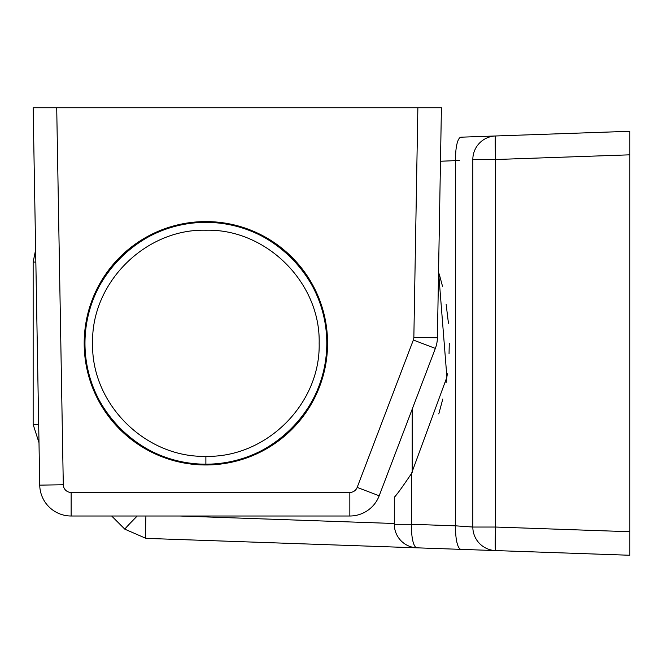 <?xml version="1.0" encoding="UTF-8"?>
<svg xmlns="http://www.w3.org/2000/svg" width="663" height="663" viewBox="0 0 663 663"><rect width="100%" height="100%" fill="white"/><g stroke="black" fill="none" stroke-linecap="round" stroke-linejoin="round"><path stroke-width="0.99" d="M448.445 323.279L446.149 304.416M442.478 286.184L439.179 273.91M397.485 493.363L394.311 497.333L394.311 524.292L411.524 524.292L455.614 525.834L472.827 527.035L459.5 526.099M459.5 160.454L440.481 161.25M394.311 497.333C397.087 494.374 402.822 486.418 411.524 473.473L446.895 377.164L438.558 271.855M438.79 413.919L442.809 398.969M446.05 382.75L447.351 373.766M449.05 353.628L449.274 343.277M629.85 154.827L629.85 531.726L495.559 527.035L472.827 527.035L472.827 159.518A23.553 23.553 0 0 1 495.559 135.981L629.85 131.291L629.85 154.827L495.559 159.518L495.559 527.035A23.553 0.82 92 0 0 495.559 550.572L417.044 547.829A23.553 23.553 0 0 1 394.311 524.292A23.553 23.553 0 0 0 417.044 547.829A23.553 6.34 92 0 1 411.524 524.292L411.524 473.473M629.85 531.726L629.85 555.263L145.951 538.364L124.843 529.182L111.666 516.005M461.133 137.183L495.559 135.981A23.553 0.82 88 0 0 495.559 159.518L472.827 159.518A23.553 23.553 0 0 1 495.559 135.981L461.133 137.183A23.553 6.34 88 0 0 455.614 160.719L455.614 525.834A23.553 6.34 92 0 0 461.133 549.37M38.678 424.486L33.15 424.486L39.001 442.735L33.15 424.486L39.001 442.735L33.15 424.486L33.15 262.067L35.628 249.835L33.15 262.067L35.628 249.835L33.15 262.067L35.843 262.067M137.224 516.005A23.553 0.58 135 0 0 124.843 529.182L145.951 538.364A23.553 0.82 92 0 1 145.91 516.005M412.046 547.116A23.553 0.82 92 0 0 412.204 547.663M472.827 527.035A23.553 23.553 0 0 0 495.559 550.572A23.553 23.553 0 0 1 472.827 527.035M205.878 221.583A121.694 121.694 0 0 0 84.184 343.277A121.694 121.694 0 0 0 205.878 464.97A121.694 121.694 0 0 0 327.572 343.277A121.694 121.694 0 0 0 205.878 221.583M441.417 107.737L56.711 107.737L63.292 484.736A7.848 7.848 0 0 0 71.14 492.452L349.84 492.452A7.848 7.848 0 0 0 357.175 487.396L413.339 340.028A7.848 7.848 0 0 0 413.853 337.368L417.864 107.737L441.417 107.737L437.406 337.782A31.401 31.401 0 0 1 435.351 348.415L379.186 495.783A31.401 31.401 0 0 1 349.84 516.005L71.14 516.005A31.401 31.401 0 0 1 39.739 485.15L33.15 107.737L56.711 107.737M205.886 456.335C266.493 457.835 320.677 403.759 319.152 343.21C320.677 282.786 266.302 228.627 205.87 230.218C145.437 228.636 91.071 282.803 92.605 343.227C91.088 403.775 145.288 457.851 205.886 456.335L205.878 464.191C141.103 465.791 83.339 407.886 84.972 343.219C83.323 278.692 141.277 220.688 205.87 222.37C270.471 220.68 328.425 278.675 326.793 343.21C328.425 407.869 270.661 465.782 205.886 464.191M205.87 222.37L205.878 222.37A120.906 120.906 0 0 1 326.793 343.277A120.906 120.906 0 0 1 205.878 464.191A120.906 120.906 0 0 1 84.972 343.277A120.906 120.906 0 0 1 205.878 222.37A120.906 120.906 0 0 0 84.972 343.277A120.906 120.906 0 0 0 205.878 464.191M179.772 516.005L394.311 523.497M412.204 472.387L412.204 409.146M71.14 492.452L71.14 516.005A31.401 31.401 0 0 1 39.739 485.15L63.292 484.736M357.175 487.396L379.186 495.783A31.401 31.401 0 0 1 349.84 516.005L349.84 492.452M413.853 337.368L437.406 337.782A31.401 31.401 0 0 1 435.351 348.415L413.339 340.028"/></g></svg>
